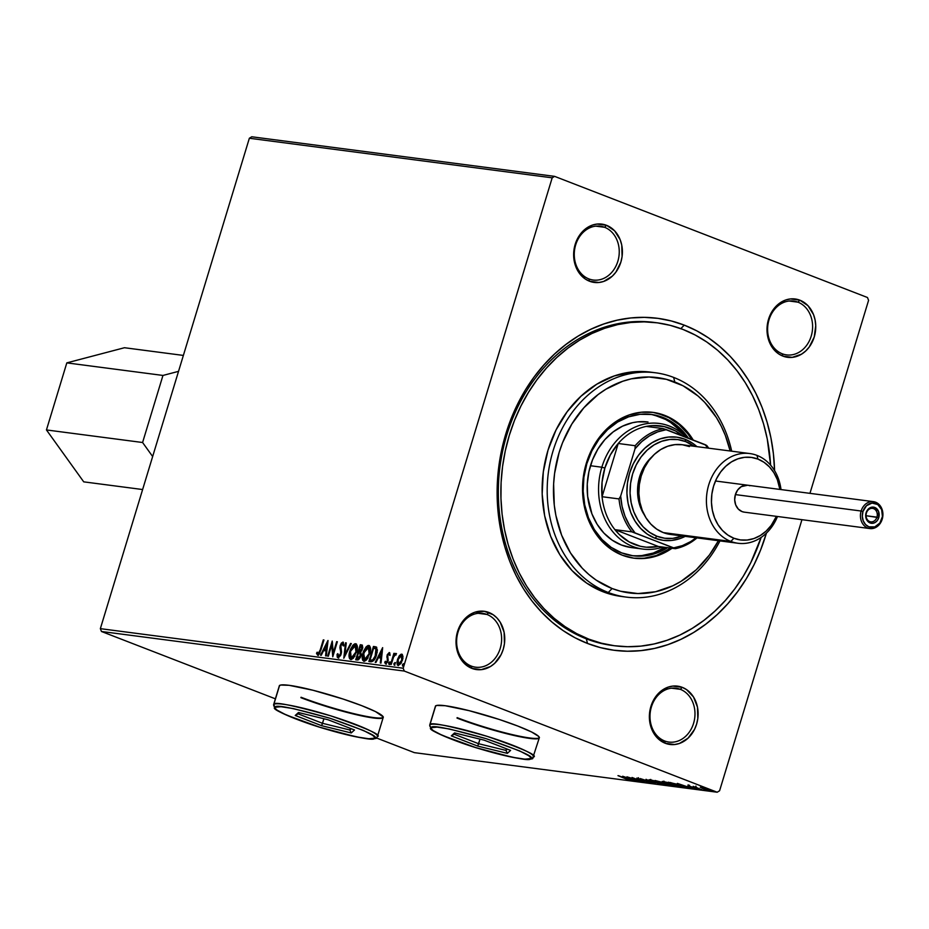 <?xml version="1.0" encoding="UTF-8"?>
<svg xmlns="http://www.w3.org/2000/svg" width="929" height="929" viewBox="0 0 929 929"><rect width="100%" height="100%" fill="white"/><g stroke="black" fill="none" stroke-linecap="round" stroke-linejoin="round"><path stroke-width="1.39" d="M614.777 645.783A162.865 134.496 -82.6 0 1 588.835 639.152L601.469 643.216L614.429 645.736L627.598 646.712L640.847 646.119L654.051 643.971L667.08 640.278L679.807 635.088L692.105 628.445L703.868 620.421L714.97 611.073L725.317 600.517L734.804 588.835L743.339 576.143L750.829 562.568L761.141 537.415A162.865 134.496 -82.6 0 1 614.777 645.783L612.246 645.458A162.865 134.496 -82.6 0 1 586.304 638.827L587.523 643.46A167.394 138.235 -82.6 0 1 505.806 433.924A167.394 138.235 -82.6 0 1 684.243 325.127A167.394 138.235 -82.6 0 1 774.589 470.655L773.392 453.677L770.907 437.745L767.11 422.254L762.059 407.355L755.788 393.211L748.356 379.926L739.856 367.663L730.345 356.515L719.917 346.598L708.688 338.005L696.762 330.829L684.243 325.127L680.841 328.634L684.243 325.127L671.261 320.958L657.941 318.357L644.401 317.358L630.779 317.962L617.216 320.168L603.827 323.966L590.751 329.296L578.105 336.124L566.016 344.38L554.59 353.984L543.964 364.842L534.21 376.849L525.442 389.89L517.743 403.836L511.171 418.561L505.806 433.924L501.695 449.764L498.873 465.94L497.375 482.29L497.201 498.664L498.374 514.898L500.859 530.842L504.656 546.333L509.707 561.221L515.978 575.376L523.41 588.649L531.922 600.924L541.433 612.06L551.849 621.977L563.079 630.57L575.005 637.759L587.523 643.46L600.506 647.629L613.837 650.23L627.365 651.229L640.987 650.614L654.55 648.407L667.939 644.621L681.027 639.28L693.673 632.452L705.761 624.195L717.176 614.603L727.802 603.745L737.556 591.738L746.324 578.697L754.023 564.739L760.596 550.014L766.425 533.118A167.394 138.235 -82.6 0 1 587.523 643.46L586.304 638.827A162.865 134.496 97.4 0 0 613.512 645.609M375.781 648.616L376.64 649.104L375.293 648.419L376.442 649.917L375.873 654.794L376.5 655.038L375.873 654.794L372.692 660.008L373.4 660.275L370.021 660.054L373.655 648.094L376.814 649.313L377.139 652.634M364.447 659.729L363.169 658.185L363.146 655.224L366.305 648.047L367.977 646.99L369.324 647.792L369.115 653.702L369.754 653.958L369.115 653.702L364.447 659.729L368.128 657.755L367.257 658.893L365.829 659.927L364.145 659.66L364.853 659.927L363.645 653.064L368.825 647.188M457.138 717.652A54.288 6.05 -163.1 0 0 509.545 733.956A54.288 6.05 -163.1 0 0 539.343 737.614M539.308 737.847L538.657 736.407L531.562 731.971L517.72 726.025A54.288 6.05 16.9 0 1 539.308 737.835A54.288 6.05 16.9 0 1 510.276 734.595A54.288 6.05 16.9 0 1 457.01 718.082M301.042 697.249A54.288 6.05 -163.1 0 0 353.45 713.553A54.288 6.05 -163.1 0 0 383.247 717.211M279.455 685.439L273.579 704.797A54.288 6.05 16.9 0 1 273.8 704.449L275.634 709.222C276.563 711.184 297.385 720.614 322.642 728.139C341.233 733.736 355.958 737.231 366.827 738.625C374.224 738.927 377.476 738.625 376.605 737.707L377.464 736.36A54.288 6.05 16.9 0 1 377.232 736.709A2.264 2.241 -132.3 0 1 374.422 738.195C374.886 741.214 356.701 737.568 319.89 727.268C284.994 715.202 270.13 708.537 275.309 707.271A2.264 2.241 -132.3 0 1 273.8 704.449A54.288 6.05 16.9 0 1 328.994 715.318A54.288 6.05 16.9 0 1 377.464 736.36L383.34 717.002L375.467 711.568L361.625 705.622A54.288 6.05 16.9 0 1 383.212 717.432A54.288 6.05 16.9 0 1 354.181 714.192A54.288 6.05 16.9 0 1 300.915 697.691M471.282 666.081A27.15 22.412 97.4 0 0 500.22 648.442A27.15 22.412 97.4 0 0 486.97 614.464L488.886 612.478A29.403 24.282 -82.6 0 1 503.239 649.278A29.403 24.282 -82.6 0 1 471.897 668.392L471.282 666.081A27.15 22.412 -82.6 0 1 457.358 634.704A27.15 22.412 -82.6 0 1 482.639 613.349A27.15 22.412 -82.6 0 1 486.97 614.464A27.15 22.412 -82.6 0 1 500.894 645.829A27.15 22.412 -82.6 0 1 475.613 667.185A27.15 22.412 -82.6 0 1 471.282 666.081L471.897 668.392L481.292 669.658L490.547 666.465L494.669 663.329L501.149 654.573L503.239 649.278L504.459 643.658L504.11 632.254L500.15 622.105L496.98 617.982L493.183 614.731L484.264 611.282L474.754 612.269L470.237 614.406L462.526 621.559L459.634 626.297L456.325 637.213L456.673 648.616L460.633 658.766L463.792 662.876L471.897 668.392A29.403 24.282 -82.6 0 1 457.544 631.581A29.403 24.282 -82.6 0 1 488.886 612.478L486.97 614.464L478.18 613.314L486.97 614.464A27.15 22.412 97.4 0 0 458.032 632.103A27.15 22.412 97.4 0 0 471.282 666.081M588.916 278.921A27.15 22.412 97.4 0 0 617.843 261.27A27.15 22.412 97.4 0 0 604.593 227.291L606.509 225.306A29.403 24.282 -82.6 0 1 620.874 262.117A29.403 24.282 -82.6 0 1 589.52 281.232L588.916 278.921A27.15 22.412 -82.6 0 1 574.981 247.544A27.15 22.412 -82.6 0 1 600.273 226.188A27.15 22.412 -82.6 0 1 604.593 227.291A27.15 22.412 -82.6 0 1 618.528 258.668A27.15 22.412 -82.6 0 1 593.236 280.024A27.15 22.412 -82.6 0 1 588.916 278.921L589.52 281.232L598.915 282.497L603.653 281.441L612.304 276.168L615.881 272.151L620.874 262.117L622.093 256.497L621.745 245.093L620.189 239.752L614.615 230.822L606.509 225.306L597.126 224.052L592.388 225.108L583.737 230.38L580.16 234.398L575.167 244.42L573.948 250.052L574.296 261.455L578.256 271.605L585.224 278.967L589.52 281.232A29.403 24.282 -82.6 0 1 575.167 244.42A29.403 24.282 -82.6 0 1 606.509 225.306L604.593 227.291L595.814 226.153L604.593 227.291A27.15 22.412 97.4 0 0 575.666 244.942A27.15 22.412 97.4 0 0 588.916 278.921M782.264 353.786A27.15 22.412 97.4 0 0 811.203 336.147A27.15 22.412 97.4 0 0 797.953 302.169L799.869 300.183A29.403 24.282 -82.6 0 1 814.234 336.995A29.403 24.282 -82.6 0 1 782.88 356.109L782.264 353.786A27.15 22.412 -82.6 0 1 768.341 322.421A27.15 22.412 -82.6 0 1 793.633 301.066A27.15 22.412 -82.6 0 1 797.953 302.169A27.15 22.412 -82.6 0 1 811.876 333.546A27.15 22.412 -82.6 0 1 786.596 354.901A27.15 22.412 -82.6 0 1 782.264 353.786L782.88 356.109L792.274 357.363L801.53 354.17L805.652 351.034L809.24 347.016L814.234 336.995L815.743 325.614L815.093 319.971L813.537 314.629L807.975 305.699L799.869 300.183L790.486 298.929L785.748 299.986L781.231 302.111L773.52 309.264L770.617 314.014L767.308 324.918L767.656 336.321L771.616 346.482L778.583 353.844L782.88 356.109A29.403 24.282 -82.6 0 1 768.527 319.297A29.403 24.282 -82.6 0 1 799.869 300.183L797.953 302.169L789.162 301.019L797.953 302.169A27.15 22.412 97.4 0 0 769.015 319.808A27.15 22.412 97.4 0 0 782.264 353.786M664.641 740.959A27.15 22.412 97.4 0 0 693.58 723.308A27.15 22.412 97.4 0 0 680.33 689.33L682.246 687.344A29.403 24.282 -82.6 0 1 696.599 724.155A29.403 24.282 -82.6 0 1 665.257 743.27L664.641 740.959A27.15 22.412 -82.6 0 1 650.718 709.582A27.15 22.412 -82.6 0 1 675.998 688.226A27.15 22.412 -82.6 0 1 680.33 689.33A27.15 22.412 -82.6 0 1 694.253 720.707A27.15 22.412 -82.6 0 1 668.961 742.062A27.15 22.412 -82.6 0 1 664.641 740.959L665.257 743.27L674.64 744.524L679.378 743.479L688.029 738.195L694.509 729.439L696.599 724.155L697.818 718.535L697.47 707.132L693.51 696.971L686.543 689.608L682.246 687.344L672.851 686.09L668.114 687.146L659.462 692.419L655.886 696.436L650.892 706.458L649.383 717.838L651.577 728.824L653.993 733.643L657.151 737.754L665.257 743.27A29.403 24.282 -82.6 0 1 650.892 706.458A29.403 24.282 -82.6 0 1 682.246 687.344L680.33 689.33L671.539 688.18L680.33 689.33A27.15 22.412 97.4 0 0 651.392 706.969A27.15 22.412 97.4 0 0 664.641 740.959M719.592 790.753L801.948 519.683L719.592 790.753L717.176 792.228L414.346 752.641L376.338 737.928L414.346 752.641L717.176 792.228L404.289 671.063L717.176 792.228L719.592 790.753M809.949 493.357L868.58 300.346L809.949 493.357M554.59 176.359L251.759 136.772L554.59 176.359L867.477 297.512L554.59 176.359L552.186 177.822L403.186 668.23L100.355 628.654L249.355 138.247L552.186 177.822L554.59 176.359M399.284 655.746L396.997 661.518L397.275 664.885L398.216 665.547L401.223 663.039L402.896 658.15L402.187 654.353L401.096 654.213L399.284 655.746L402.385 654.434L399.284 655.746L397.438 659.555L398.216 665.547L402.431 660.205L402.965 656.211L401.676 654.155L399.284 655.746M390.552 664.351L391.237 664.432L393.617 656.977L395.951 653.447L394.082 655.05L394.581 653.435L393.896 653.342L390.552 664.351L391.237 664.432L393.617 656.977L396.23 653.842L395.824 653.389L394.082 655.05L394.581 653.435L393.896 653.342L390.552 664.351M388.868 653.888L389.39 655.166L390.075 654.271L389.239 652.53L387.23 654.748L387.486 660.333L386.394 662.423L385.407 661.262L384.711 662.238L385.442 663.852L387.869 661.471L387.765 655.282L388.705 653.911L389.39 655.166L390.075 654.271L389.239 652.53L387.068 655.247L387.358 660.879L385.883 662.516L386.696 662.818L385.407 661.262L384.711 662.238L385.651 663.91L388.055 660.914L387.765 655.282L388.868 653.888L389.657 654.19L389.007 653.946M370.926 661.785L373.876 660.38L376.338 655.549L377.395 649.952L375.827 646.863L373.446 646.456L368.871 661.518L370.926 661.785C373.458 661.541 375.328 659.242 376.547 654.887L376.733 647.455L373.446 646.456L368.871 661.518L370.926 661.785M355.702 659.787L358.466 659.799L360.278 657.546L361.218 654.144L360.638 651.995L362.763 647.443L362.182 645.098L360.278 644.738L355.702 659.787L357.479 660.02L360.858 656.025L360.638 651.995L362.438 648.895L361.532 644.9L360.278 644.738L355.702 659.787M343.788 658.231L351.313 643.565L350.57 643.46L344.949 654.608L346.262 642.903L345.518 642.81L343.788 658.231L351.313 643.565L350.57 643.46L344.949 654.608L346.262 642.903L345.518 642.81L343.788 658.231M328.343 656.211L331.746 645.016L332.768 656.791L337.343 641.742L336.67 641.649L333.256 652.878L332.234 641.068L327.67 656.129L328.343 656.211L331.746 645.016L332.768 656.791L337.343 641.742L336.67 641.649L333.256 652.878L332.234 641.068L327.67 656.129L328.343 656.211M320.226 649.917L318.473 653.575L317.195 652.146L316.499 653.261L317.637 655.212L319.425 653.923L323.954 639.988L323.269 639.895L320.226 649.917L320.865 650.161L320.226 649.917L318.101 653.668L317.195 652.146L316.499 653.261L317.637 655.212L320.865 650.149L323.954 639.988L323.269 639.895L320.226 649.917M327.925 640.511L320.517 655.189L321.248 655.293L323.629 650.579L326.114 650.904L325.556 655.851L326.3 655.944L328.042 640.522L320.517 655.189L321.248 655.293L323.629 650.579L326.114 650.904L325.556 655.851L326.3 655.944L327.925 640.511M338.76 658.162L337.064 654.33L338.051 657.883L340.618 655.456L341.524 651.972L340.827 645.922L342.22 643.623L343.033 645.69L343.846 644.831L343.056 642.102L341.349 643.077L340.095 645.969L340.711 652.437L340.072 654.957L338.47 656.338L337.842 653.644L337.064 654.33L337.227 657.105L338.051 657.883L341.164 654.051L340.955 645.4L342.429 643.611L343.254 643.913L342.627 643.681M349.803 651.264L349.049 655.27L349.559 658.603L351.243 659.555L353.438 658.162L357.003 650.706L357.398 646.77L356.33 644.006L354.739 643.832L352.974 645.156L350.512 649.255L349.803 651.264L350.43 651.508L349.803 651.264C348.468 655.549 348.805 658.313 350.825 659.555L356.631 652.077C357.99 647.745 357.642 644.958 355.586 643.716L349.803 651.264M362.96 652.982L362.217 657L362.728 660.322L364.412 661.285L366.607 659.88L370.172 652.437L370.566 648.488L369.498 645.725L367.907 645.55L366.142 646.874L363.68 650.974L362.96 652.982L363.599 653.226L362.96 652.982C361.636 657.267 361.973 660.031 363.994 661.274L369.8 653.795C371.159 649.464 370.81 646.677 368.755 645.446L362.96 652.982M382.643 647.652L375.235 662.342L375.966 662.435L378.347 657.732L380.832 658.057L380.275 663.004L381.018 663.097L382.643 647.652L375.235 662.342L375.966 662.435L378.347 657.732L380.832 658.057L380.275 663.004L381.018 663.097L382.643 647.652M389.611 664.607L388.717 663.004L388.903 664.328L389.785 661.866L388.659 663.225L389.193 664.247L389.971 662.307L388.879 662.574L389.425 663.271L390.377 662.098M394.837 665.292L393.942 663.689L394.128 665.013L395.011 662.551L393.884 663.91L394.407 664.932L395.185 662.981L394.105 663.26L394.651 663.956L395.591 662.772M403.349 666.395L402.454 664.792L402.64 666.128L403.523 663.666L402.454 664.792L402.78 666.116L403.709 664.096L402.617 664.363L403.163 665.071L404.103 663.887M101.458 631.488L404.289 671.063L403.186 668.23L552.186 177.822L249.355 138.247L251.759 136.772L249.355 138.247L100.355 628.654L403.186 668.23L404.289 671.063L101.458 631.488L100.355 628.654L101.458 631.488L275.39 698.829L101.458 631.488M710.011 790.881L707.886 789.406L700.71 787.269L706.551 790.022L710.488 790.916L709.326 790.01L700.257 787.235L710.685 790.846M702.138 789.801L693.15 786.329L702.138 789.801M688.261 785.644L697.842 789.22L687.901 785.667L688.168 784.808M682.513 787.246C684.429 787.374 683.558 786.747 679.9 785.365L668.148 782.206L680.458 786.968L683.535 787.014L676.138 784.006L668.148 782.206L680.458 786.968L682.513 787.246L682.722 786.561L682.513 787.246L683.721 787.246M669.054 785.481L661.32 782.102L654.98 780.488L667.289 785.249L669.67 785.493L667.649 784.401L654.98 780.488L667.289 785.249L669.704 785.458L669.96 784.599M655.363 783.693L646.015 779.315L652.448 782.555L640.22 778.56L655.363 783.693L646.015 779.315L652.448 782.555L640.22 778.56L655.363 783.693M639.93 781.672L630.768 778.13L644.354 782.253L632.045 777.492L640.545 780.952L626.936 776.818L639.245 781.591L630.768 778.13L644.354 782.253L632.045 777.492L640.545 780.952L626.936 776.818L639.93 781.672M629.653 780.418L617.971 775.645L628.341 779.71L626.564 779.64L629.514 779.988L618.656 775.738L626.204 778.665L628.387 779.919L626.564 779.64L630.129 780.395M517.72 726.025L499.268 719.464L469.157 710.673L445.177 705.715L436.769 705.448L435.422 706.272A54.288 6.05 16.9 0 1 464.454 709.512A54.288 6.05 16.9 0 1 517.72 726.025M361.625 705.622L343.173 699.072L313.061 690.27L289.082 685.312L280.674 685.045L279.327 685.869A54.288 6.05 16.9 0 1 308.358 689.109A54.288 6.05 16.9 0 1 361.625 705.622M622.627 776.261L632.092 780.65L629.804 779.338L637.886 781.405L622.744 776.272L632.092 780.65L629.804 779.338L637.886 781.405L622.627 776.261M650.068 783.077L636.888 778.061L650.555 783.054M662.841 784.75L663.027 784.134L662.841 784.75C664.351 784.738 663.329 784.053 659.764 782.694L649.859 779.733C648.396 779.756 649.452 780.453 653.017 781.823L663.712 784.703L653.122 780.476L649.046 779.756L652.472 781.614L663.712 784.703M676.01 786.468L676.196 785.853L676.01 786.468C677.52 786.468 676.498 785.771 672.933 784.413L663.027 781.452C661.564 781.486 662.621 782.172 666.186 783.542L676.881 786.422L666.29 782.195L662.214 781.475L665.64 783.333L676.881 786.422M677.346 783.414L686.81 787.804L684.522 786.491L692.604 788.558L677.462 783.426L686.81 787.804L684.522 786.491L692.604 788.558L677.346 783.414M699.107 789.185L700.78 789.58L698.654 788.86M704.333 789.871L706.005 790.265L703.88 789.545M712.845 790.985L714.517 791.38L712.392 790.66M867.477 297.512L868.58 300.346L867.477 297.512M655.723 322.63A162.865 134.496 97.4 0 0 502.914 449.822A162.865 134.496 97.4 0 0 586.304 638.827A162.865 134.496 -82.6 0 1 502.74 450.577A162.865 134.496 -82.6 0 1 654.457 322.468L656.989 322.793A162.865 134.496 -82.6 0 1 682.931 329.423A162.865 134.496 -82.6 0 1 770.594 465.15L767.261 438.999L763.568 423.926L758.645 409.434L752.548 395.673L745.325 382.748L737.045 370.81L727.79 359.964L717.652 350.314L706.725 341.965L695.113 334.974L682.931 329.423L670.308 325.371L657.337 322.839L644.169 321.864L630.919 322.456L617.715 324.604L604.698 328.297L591.97 333.488L579.661 340.13L567.898 348.166L556.796 357.502L546.449 368.07L536.962 379.752L528.427 392.433L520.937 406.008L514.538 420.338L509.324 435.283L505.318 450.693L502.577 466.439L501.114 482.348L500.952 498.281L502.09 514.074L504.517 529.576L508.198 544.649L513.122 559.142L519.218 572.914L526.453 585.827L534.732 597.765L543.976 608.611L554.114 618.261L565.041 626.622L576.654 633.601L588.835 639.152L586.304 638.827L588.835 639.152A162.865 134.496 -82.6 0 1 505.271 450.902A162.865 134.496 -82.6 0 1 656.989 322.793M356.306 643.994L354.286 644.819L352.045 647.792M628.875 779.048L628.387 779.919M625.647 777.41L630.779 779.001L625.647 777.41M647.908 781.939L648.756 782.59M639.094 779.048L638.432 778.56M649.859 779.733L649.023 779.791M653.099 780.708L652.332 780.383M651.148 780.232L659.125 782.45L661.553 784.262L653.691 781.904L651.217 779.988L662.249 784.157L653.25 781.742L650.637 780.488L650.753 779.419M656.919 781.068L661.216 782.636L656.919 781.068M662.133 783.077L667.022 784.169L667.486 784.959L662.133 783.077L662.307 782.508L662.133 783.077L667.486 784.959L662.133 783.077M660.658 782.021L661.216 782.636M663.027 781.452L662.191 781.51M666.267 782.427L665.501 782.102M664.316 781.951L672.294 784.169L674.721 785.98L666.859 783.635L664.386 781.707L675.418 785.876L666.418 783.461L663.805 782.206L663.921 781.138M679.877 786.573L670.181 782.485L679.273 785.121L682.118 786.782L679.877 786.573L670.088 782.787L678.867 785.133L682.176 786.677L679.877 786.573M680.365 784.564L685.497 786.155L680.365 784.564M695.658 788.349L696.274 788.802M696.82 787.548L695.844 786.921M701.813 787.699L709.373 790.416L702.115 788.233L701.627 786.863M662.516 783.356L661.553 784.262M666.976 784.308L668.218 784.912L667.486 784.959M675.685 785.075L674.721 785.98M682.443 785.876L682.118 786.782M709.628 789.557L708.908 790.451M323.907 640.139L323.269 639.895L323.907 640.139M318.345 655.491L316.499 653.261L317.521 653.029L317.892 655.282M318.81 653.946L319.843 653.11L317.997 653.644M326.288 655.944L326.822 651.183L326.114 650.904L326.822 651.183L326.288 655.944M323.675 650.59L324.43 649.092L323.675 650.59M326.915 644.157L327.832 642.357L326.3 649.325L326.996 649.592L327.577 644.412L326.88 644.145L327.577 644.412L326.996 649.592L325.092 649.348L326.996 649.592L324.395 649.081L326.88 644.145L326.3 649.325L324.395 649.081L326.88 644.145M331.816 645.04L332.512 642.775L331.816 645.04M333.883 653.122L333.256 652.878L333.883 653.122M337.297 641.893L336.67 641.649L337.297 641.893M333.197 655.386L332.454 645.283L331.746 645.016L332.454 645.283L333.197 655.386M338.969 656.524L337.842 653.644L337.064 654.33L337.819 654.562L338.284 657.941M341.396 653.052L340.711 652.437L341.117 654.19L340.478 653.946L338.353 656.304L340.478 655.723M338.47 656.338L339.178 656.606M340.316 649.894L341.407 652.715L340.316 649.894L341.013 650.161L340.618 647.977L339.909 647.71L340.316 649.894M342.429 643.611L343.033 645.69L343.846 644.831L342.906 642.067L340.258 645.365L340.897 645.62L340.258 645.365L339.909 647.71L340.618 647.977L340.955 645.643M341.57 644.134L343.382 642.334L341.419 644.436M343.73 645.969L343.718 645.295M340.804 646.247L341.396 653.075M340.571 655.584L339.317 656.606M344.694 656.675L346.227 643.077L345.518 642.81L346.238 643.077L344.694 656.675M345.611 654.864L344.949 654.608L345.611 654.864M351.232 643.727L350.57 643.46L351.232 643.727M352.172 647.583L356.481 644.029M350.454 659.462L349.919 653.993M350.14 652.89L349.757 656.791L350.802 659.532M354.959 656.037L353.02 658.046L351.673 658.208L354.959 656.037M356.004 645.574L357.131 647.107L357.154 650.079M355.145 645.272L356.434 646.839L355.946 651.984L356.585 652.228L355.946 651.984L353.38 656.896L351.278 658.011L351.975 658.278L350.976 657.929L349.873 655.549L350.848 650.254L352.753 646.77L355.145 645.272L355.946 651.984L351.278 658.011L350.477 651.345L355.656 645.469M357.212 649.661L356.097 645.597M356.457 659.892L356.922 658.359L356.457 659.892M358.629 652.75L359.093 651.217L358.629 652.75M362.449 645.202L360.986 645.005L360.568 646.375L360.986 645.005L360.278 644.738L362.298 645.179M360.138 653.157L361.079 655.34M360.347 657.465L359.221 658.638L357.56 658.603L360.173 657.744M362.682 647.931L362.159 646.793L362.647 648.233M361.962 650.3L360.394 651.531M360.08 651.508L359.024 651.194L360.487 646.363L361.195 646.456L361.753 648.837L359.372 651.241L361.532 650.95M361.66 646.642L362.38 649.081L361.753 648.837L360.382 651.078L359.024 651.194L359.732 651.461L359.024 651.194L360.487 646.363L362.159 646.793L361.195 646.456M361.114 654.968L359.929 653.099L360.812 656.176L357.63 658.44L358.339 658.707L356.852 658.336L357.56 658.603L356.852 658.336L358.559 652.739L359.929 653.099L360.185 655.932L356.852 658.336L358.559 652.739L359.604 653.052M365.341 649.301L369.452 645.713L368.755 645.446L369.475 645.713L367.454 646.538L365.213 649.51M363.622 661.181L363.088 655.723M363.309 654.608L362.925 658.51L363.971 661.262M369.173 647.292L370.299 648.837L370.323 651.798M368.314 646.99L369.115 653.702L367.21 657.802L364.609 659.741M370.381 651.38L369.266 647.327M369.626 661.611L370.09 660.089L369.626 661.611M376.535 647.141L374.155 646.723L373.737 648.094L374.155 646.723L373.446 646.456L376.245 647.048M376.733 647.455L374.793 646.63M377.174 652.344L376.64 649.104L374.805 648.419M375.943 648.825L375.061 656.977L372.959 659.857L370.752 660.147L373.4 660.275L370.021 660.054L371.461 660.426L370.021 660.054L373.655 648.094L376.64 649.104M381.006 663.097L381.54 658.336L380.832 658.057L381.54 658.336L381.006 663.097M378.393 657.744L379.148 656.246L378.393 657.744M381.633 651.31L382.551 649.51L381.633 651.31M379.81 656.501L381.714 656.745L382.295 651.566L381.598 651.299L381.018 656.478L381.714 656.745L382.295 651.566L381.598 651.299L381.018 656.478L379.102 656.222L381.714 656.745L379.102 656.222L381.598 651.299L379.102 656.222L379.81 656.501M390.087 655.433L389.576 654.167M386.359 664.177L384.711 662.238L385.616 662.226L385.965 664.014M385.988 662.54L387.498 662.296L386.429 662.679M387.985 661.123L387.358 660.879L387.985 661.123M388.067 661.158L387.474 657.244L386.766 656.977L387.474 657.244L387.765 655.526M387.707 655.502L387.068 655.247L387.707 655.502M388.264 654.283L389.657 652.82M389.785 652.797L388.136 654.527M387.648 655.967L388.217 660.345M390.087 662.18L389.402 664.456M393.478 657.326L394.151 655.084L393.478 657.326M394.535 653.586L393.896 653.342L394.535 653.586M394.79 655.328L396.52 653.668M396.3 653.679L394.988 655.015M395.313 662.865L394.628 665.129M398.297 665.559L397.717 661.669M398.076 659.799L397.438 659.555L398.076 659.799M401.177 663.155L399.784 664.421L398.413 664.142L397.705 661.831L398.123 659.66L401.27 655.514L401.746 660.136L398.622 664.2L398.123 659.66L399.993 656.013L399.424 656.873L401.607 655.642M397.879 660.809L398.39 665.617M401.27 655.514L402.385 660.38L401.746 660.136L400.469 662.888L398.622 664.2L401.026 663.364M402.176 655.839L402.803 658.928M402.861 658.394L402.152 655.828M403.825 663.98L403.14 666.244M358.896 652.785L359.929 653.099M653.064 372.517A113.106 93.399 97.4 0 0 650.544 372.134A113.106 93.399 97.4 0 0 545.184 461.109A113.106 93.399 97.4 0 0 603.211 591.831L608.274 592.493A113.106 93.399 -82.6 0 1 550.247 461.771A113.106 93.399 -82.6 0 1 655.607 372.796A113.106 93.399 -82.6 0 1 673.618 377.406A113.106 93.399 -82.6 0 1 731.692 451.18A113.106 93.399 97.4 0 0 673.618 377.406L674.837 382.04A108.577 89.672 -82.6 0 1 730.159 450.983L725.317 435.376L721.252 426.202L716.433 417.585L704.739 402.396L697.981 395.963L682.966 385.744L666.418 379.334L648.999 377L631.36 378.823L622.674 381.285L605.987 389.181L598.148 394.535L583.853 407.796L571.834 424.042L562.579 442.645L559.095 452.609L554.601 473.384L553.626 483.986L554.276 505.132L555.89 515.479L561.627 535.185L570.522 552.976L582.204 568.165L588.963 574.598L596.244 580.172L612.106 588.521L608.274 592.493A113.106 93.399 97.4 0 0 719.963 540.91A113.106 93.399 -82.6 0 1 626.285 597.103A113.106 93.399 -82.6 0 1 608.274 592.493L603.211 591.831A113.106 93.399 97.4 0 0 621.222 596.441L626.285 597.103M718.431 540.701A108.577 89.672 -82.6 0 1 612.106 588.521L620.526 591.227L637.944 593.561L655.584 591.738L672.747 585.816L680.957 581.391L696.204 569.802L709.419 554.973L718.431 540.701M631.337 547.576L621.385 545.009A63.335 52.303 -82.6 0 1 588.881 471.804A63.335 52.303 -82.6 0 1 647.885 421.987M683.883 435.074A71.254 58.841 97.4 0 0 660.264 417.028L651.601 414.485L640.035 414.311L628.561 416.866L617.611 422.045L607.601 429.651L598.926 439.382L591.912 450.867L586.838 463.676L583.888 477.309L583.18 491.232L584.736 504.935L588.498 517.859L594.328 529.542L602.004 539.505L611.212 547.39L621.629 552.871A71.254 58.841 -82.6 0 0 632.974 555.774A71.254 58.841 -82.6 0 0 667.614 547.68L655.851 553.359L644.378 555.914L632.823 555.751L621.629 552.871A71.254 58.841 -82.6 0 1 585.073 470.515A71.254 58.841 -82.6 0 1 651.438 414.462A71.254 58.841 -82.6 0 1 662.795 417.365L660.264 417.028A71.254 58.841 97.4 0 0 650.172 414.311M657.744 413.382L668.95 417.713L679.111 424.646L687.866 433.889L691.71 439.452A73.519 60.71 97.4 0 0 663.445 415.217L653.157 412.406L641.231 412.232L629.397 414.868L618.099 420.21L607.775 428.048L598.822 438.093L591.587 449.95L586.35 463.165L583.296 477.227L582.564 491.592L584.178 505.724L588.057 519.067L594.072 531.121L601.992 541.398L611.503 549.527L622.233 555.182A73.519 60.71 -82.6 0 0 633.95 558.178L633.95 558.178A73.519 60.71 -82.6 0 0 672.05 548.261L657.558 555.693L645.713 558.329L633.787 558.155L622.233 555.182A73.519 60.71 -82.6 0 1 584.515 470.213A73.519 60.71 -82.6 0 1 653.006 412.383A73.519 60.71 -82.6 0 1 664.711 415.379L663.445 415.217A73.519 60.71 97.4 0 0 652.367 412.302M664.711 415.379L675.453 421.034L680.376 424.808L689.132 434.064L693.243 440.044A73.519 60.71 -82.6 0 0 664.711 415.379M650.788 372.169L632.44 371.902L614.22 375.966L596.836 384.176L580.962 396.242L567.189 411.686L556.053 429.93L547.994 450.251L543.302 471.897L542.176 494.007L544.649 515.746L550.63 536.265L559.885 554.799L572.067 570.627L586.687 583.133L603.211 591.831L621.234 596.441M633.311 558.097A73.519 60.71 97.4 0 0 670.784 548.098L656.292 555.53L644.447 558.166L638.467 558.434M662.795 417.365L668.125 419.792L677.984 426.504L688.447 438.186A71.254 58.841 -82.6 0 0 662.795 417.365M631.708 555.588A71.254 58.841 97.4 0 0 665.083 547.355L653.331 553.034L641.846 555.588L636.051 555.844M683.93 435.144L679.889 430.394L670.668 422.521L665.594 419.455L654.736 415.263M637.213 547.959A63.335 52.303 -82.6 0 1 631.465 547.587A63.335 52.303 -82.6 0 1 621.385 545.009L612.13 540.132L603.943 533.13L597.115 524.27L591.936 513.9L587.651 496.365L587.267 484.032L588.905 471.723L592.493 459.913L597.893 449.067L604.895 439.591L613.245 431.846L622.604 426.144L632.614 422.683L637.747 421.847L648.024 421.998M673.618 377.406A113.106 93.399 97.4 0 0 553.057 450.913A113.106 93.399 97.4 0 0 608.274 592.493L612.106 588.521A108.577 89.672 -82.6 0 1 559.095 452.609A108.577 89.672 -82.6 0 1 674.837 382.04L673.618 377.406M614.905 529.646A61.082 50.433 -82.6 0 1 602.062 496.713A61.082 50.433 -82.6 0 1 604.872 468.065L601.841 467.217A63.335 52.303 97.4 0 0 611.607 530.238A63.335 52.303 97.4 0 0 662.83 547.065A63.335 52.303 -82.6 0 1 642.856 549.074A63.335 52.303 -82.6 0 1 601.841 467.217L590.461 465.731L601.841 467.217A63.335 52.303 -82.6 0 1 659.276 423.473A63.335 52.303 -82.6 0 1 686.229 437.327A63.335 52.303 97.4 0 0 601.841 467.217L604.872 468.065L602.05 482.267L602.062 496.713L618.226 443.493L610.365 454.896L604.872 468.065A61.082 50.433 -82.6 0 1 618.226 443.493A61.082 50.433 -82.6 0 1 646.27 426.399A61.082 50.433 -82.6 0 1 682.722 435.968L675.476 430.951L664.212 426.597L652.274 425.598L646.27 426.399A61.082 50.433 97.4 0 0 618.226 443.493L635.169 445.711L635.041 448.765L620.665 496.074L619.004 498.919L602.062 496.713L618.226 443.493L635.169 445.711A61.082 50.433 -82.6 0 1 663.225 428.617L646.27 426.399L663.225 428.617A61.082 50.433 97.4 0 0 635.169 445.711L635.041 448.765L620.665 496.074L622.082 506.421L625.02 516.199L629.386 525.117L635.018 532.886L675.337 548.691L658.382 546.484A61.082 50.433 -82.6 0 1 614.905 529.646L619.213 534.43L629.177 541.921L640.441 546.287L646.363 547.204L658.382 546.484L614.905 529.646L631.848 531.852L673.688 547.866L682.362 545.637L690.653 541.607L696.1 537.786A59.723 49.318 -82.6 0 1 673.688 547.866L675.337 548.691L658.382 546.484L614.905 529.646L631.848 531.852A61.082 50.433 -82.6 0 1 619.004 498.919L602.062 496.713A61.082 50.433 97.4 0 0 614.905 529.646M706.702 445.455L663.225 428.617L666.383 429.651L657.709 431.869L649.417 435.898L641.788 441.589L635.041 448.765A59.723 49.318 -82.6 0 1 666.383 429.651L705.053 444.619A59.723 49.318 -82.6 0 1 707.817 448.068L705.053 444.619L706.702 445.455A61.082 50.433 -82.6 0 1 708.734 448.184A61.082 50.433 97.4 0 0 706.702 445.455M697.017 537.903A61.082 50.433 -82.6 0 1 675.337 548.691A61.082 50.433 97.4 0 0 697.017 537.903M619.004 498.919A61.082 50.433 97.4 0 0 631.848 531.852L635.018 532.886A59.723 49.318 -82.6 0 1 620.665 496.074L619.004 498.919M882.213 519.195L881.923 518.881A12.216 10.091 -82.6 0 1 868.905 526.824A12.216 10.091 -82.6 0 1 862.936 511.531L861.125 511.02A13.575 11.206 97.4 0 0 867.756 528.009A13.575 11.206 97.4 0 0 882.213 519.195A13.575 11.206 -82.6 0 1 869.916 528.566A13.575 11.206 -82.6 0 1 861.125 511.02L735.385 494.588L861.125 511.02A13.575 11.206 -82.6 0 1 873.434 501.648A13.575 11.206 -82.6 0 1 882.213 519.195A13.575 11.206 97.4 0 0 875.594 502.206A13.575 11.206 97.4 0 0 861.125 511.02L862.936 511.531L862.309 516.257L863.227 520.821L865.538 524.537L868.905 526.824L874.77 526.906L879.844 523.05L882.434 516.547L881.633 509.591L877.742 504.528L872.052 503.065L866.502 505.701L862.936 511.531A12.216 10.091 -82.6 0 1 875.954 503.588A12.216 10.091 -82.6 0 1 881.923 518.881L882.213 519.195M876.941 517.151A6.782 5.609 97.4 0 0 873.632 508.651A6.782 5.609 97.4 0 0 866.397 513.063L866.107 512.762A8.14 6.724 -82.6 0 1 874.781 507.466A8.14 6.724 -82.6 0 1 878.753 517.662L866.049 515.723L876.941 517.151A6.782 5.609 -82.6 0 1 870.787 521.831A6.782 5.609 -82.6 0 1 866.397 513.063A6.782 5.609 -82.6 0 1 872.552 508.384A6.782 5.609 -82.6 0 1 876.941 517.151L878.753 517.662L877.371 520.437L875.246 522.412L872.679 523.294L870.078 522.946L867.837 521.424L865.863 517.476L866.107 512.762L867.489 509.975L870.868 507.408L874.781 507.466L878.567 511.461L878.753 517.662A8.14 6.724 -82.6 0 1 870.078 522.946A8.14 6.724 -82.6 0 1 866.107 512.762L866.397 513.063A6.782 5.609 97.4 0 0 869.707 521.564A6.782 5.609 97.4 0 0 876.941 517.151M83.726 481.849L142.625 489.537L83.726 481.849L46.45 429.941L142.59 442.506L152.658 456.522L142.59 442.506L46.45 429.941L66.818 362.879L162.958 375.444L142.59 442.506L162.958 375.444L66.818 362.879L124.474 347.725L183.361 355.424L124.474 347.725L66.818 362.879L46.45 429.941L83.726 481.849M178.531 371.356L162.958 375.444L178.531 371.356M747.717 485.217L741.249 486.657L737.696 489.966L735.385 494.588L734.688 499.837L735.71 504.911L738.276 509.034L742.016 511.577A13.575 11.206 -82.6 0 1 735.048 495.889A13.575 11.206 -82.6 0 1 747.694 485.217A13.575 11.206 -82.6 0 1 749.854 485.774M749.773 453.549L682.223 444.724A45.242 37.357 97.4 0 0 640.081 480.305A45.242 37.357 97.4 0 0 663.294 532.596L730.844 541.433L733.91 538.251L740.448 539.935L747.206 540.028L753.907 538.541L760.305 535.51L766.146 531.074L771.209 525.384L776.4 516.338A41.619 34.373 -82.6 0 1 733.91 538.251L730.844 541.433A45.242 37.357 -82.6 0 1 707.631 489.13A45.242 37.357 -82.6 0 1 749.773 453.549A45.242 37.357 -82.6 0 1 756.984 455.396L757.959 459.1A41.619 34.373 -82.6 0 1 779.907 489.432L777.306 479.55L773.903 472.722L769.421 466.904L764.033 462.305L757.959 459.1L756.984 455.396A45.242 37.357 -82.6 0 1 781.01 489.571A45.242 37.357 97.4 0 0 756.984 455.396A45.242 37.357 97.4 0 0 708.757 484.799A45.242 37.357 97.4 0 0 730.844 541.433A45.242 37.357 97.4 0 0 777.492 516.489A45.242 37.357 -82.6 0 1 738.044 543.268A45.242 37.357 -82.6 0 1 730.844 541.433L663.294 532.596A45.242 37.357 97.4 0 0 670.494 534.442L738.044 543.268M685.068 439.278L685.683 441.6A49.771 41.097 -82.6 0 1 694.137 446.28L685.683 441.6L685.068 439.278L692.662 443.284L696.936 446.64A52.024 42.966 97.4 0 0 685.068 439.278A52.024 42.966 97.4 0 0 629.607 473.093A52.024 42.966 97.4 0 0 655.003 538.228A52.024 42.966 97.4 0 0 685.207 536.358L680.005 538.588L671.621 540.446L663.178 540.33L655.003 538.228L647.408 534.221L640.685 528.473L635.076 521.192L630.826 512.669L628.074 503.216L626.936 493.218L627.458 483.045L629.607 473.093L633.323 463.745L638.432 455.361L644.772 448.254L652.077 442.703L660.078 438.918L668.45 437.06L676.893 437.176L685.068 439.278M656.931 536.242L655.003 538.228L656.931 536.242L649.661 532.41L643.216 526.906L637.863 519.95L633.787 511.786L631.163 502.763L630.071 493.194L630.57 483.463L632.626 473.941L636.179 464.999L641.08 456.975L647.141 450.182L654.121 444.875L661.773 441.252L669.786 439.475L677.856 439.591L685.683 441.6A49.771 41.097 -82.6 0 0 632.626 473.941A49.771 41.097 -82.6 0 0 656.931 536.242A49.771 41.097 -82.6 0 0 682.42 535.998L672.817 538.367L664.746 538.251L656.931 536.242M670.401 534.43L663.294 532.596L656.687 529.112L650.834 524.119L645.969 517.79L642.264 510.369L639.872 502.159L638.885 493.462L639.338 484.624L641.207 475.973L644.436 467.833L648.883 460.54L654.388 454.362L660.74 449.531L667.696 446.245L674.988 444.631L682.327 444.736L689.434 446.559M733.91 538.251L727.837 535.046L722.448 530.447L717.966 524.618L714.564 517.801L712.357 510.253L711.451 502.252L711.869 494.112L713.588 486.146L716.561 478.667L720.66 471.955L725.723 466.277L731.564 461.829L737.963 458.81L744.663 457.312L751.422 457.416L757.959 459.1A41.619 34.373 -82.6 0 0 713.588 486.146A41.619 34.373 -82.6 0 0 733.91 538.251M869.916 528.566L744.175 512.134A13.575 11.206 -82.6 0 1 742.016 511.577L744.152 512.123M651.844 456.929A40.713 33.63 97.4 0 0 644.273 514.829L640.615 507.629L638.455 500.243L637.573 492.416L637.979 484.45L639.663 476.67L642.566 469.354L646.572 462.781L651.844 456.929M377.232 736.709C382.632 735.396 367.129 728.441 330.712 715.853C292.298 705.099 273.323 701.29 273.8 704.449L279.559 685.521L273.8 704.449A2.264 2.241 47.7 0 0 275.309 707.271L275.286 708.455L277.167 710.186L286.295 715.005L319.89 727.268L356.388 736.871L368.743 738.752L374.422 738.195L374.445 737.011L372.564 735.28L363.436 730.461L329.841 718.198L293.343 708.595L280.988 706.714L275.309 707.271C274.845 704.252 293.018 707.886 329.841 718.198C364.737 730.264 379.601 736.929 374.422 738.195A2.264 2.241 47.7 0 0 376.582 737.731M295.225 715.469L298.476 712.52L328.111 719.778L354.506 729.985L351.255 732.946L321.62 725.688L295.225 715.469L321.62 725.688L351.255 732.946L349.873 730.008L350.372 728.394L349.873 730.008L322.514 723.308L298.163 713.878L299.417 712.74L295.225 715.469L298.163 713.878L322.514 723.308L323.907 718.744L321.62 725.688L322.514 723.308L349.873 730.008L351.255 732.946L354.506 729.985L328.111 719.778L298.476 712.52L295.225 715.469M351.278 728.742L349.873 730.008L351.278 728.742M533.327 757.112C538.727 755.8 523.224 748.844 486.808 736.256C448.393 725.503 429.419 721.694 429.895 724.852L429.674 725.201A54.288 6.05 16.9 0 1 429.895 724.852L435.655 705.924L429.895 724.852A54.288 6.05 16.9 0 1 485.089 735.722A54.288 6.05 16.9 0 1 533.56 756.763A54.288 6.05 16.9 0 1 533.327 757.112A2.264 2.241 -132.3 0 1 530.517 758.598C530.982 761.617 512.796 757.971 475.985 747.671C441.089 735.605 426.225 728.94 431.404 727.674A2.264 2.241 -132.3 0 1 429.895 724.852A2.264 2.241 47.7 0 0 431.404 727.674L431.381 728.859L433.262 730.589L442.39 735.408L475.985 747.671L512.483 757.274L524.839 759.156L530.517 758.598L530.54 757.414L528.659 755.683L519.532 750.853L485.937 738.601L449.439 728.998L437.083 727.117L431.404 727.674C430.94 724.655 449.113 728.29 485.937 738.601C520.832 750.667 535.696 757.332 530.517 758.598A2.264 2.241 47.7 0 0 532.677 758.134M451.32 735.873L454.571 732.911L484.206 740.169L510.602 750.388L507.35 753.349L477.715 746.092L451.32 735.873L477.715 746.092L507.35 753.349L505.968 750.411L506.468 748.786L505.968 750.411L478.609 743.711L454.258 734.282L455.512 733.144L451.32 735.873L454.258 734.282L478.609 743.711L480.003 739.147L477.715 746.092L478.609 743.711L505.968 750.411L507.35 753.349L510.602 750.388L484.206 740.169L454.571 732.911L451.32 735.873M507.373 749.146L505.968 750.411L507.373 749.146M649.104 782.566L649.359 781.707M638.165 778.572L638.432 777.712M661.924 782.648L662.18 781.788M668.253 784.97L668.508 784.111M689.248 786.085L689.504 785.226M696.495 788.779L696.762 787.92M695.682 786.933L695.937 786.073M703.729 789.557L703.985 788.698M706.075 790.335L706.33 789.476M359.674 652.959L360.371 653.226M375.908 646.898L376.617 647.165M395.348 654.748L396.056 655.015M650.544 372.134L655.607 372.796M631.465 547.587L642.856 549.074M715.469 481.001L873.434 501.648M435.55 705.843L429.674 725.201L431.73 729.625C432.659 731.587 453.48 741.017 478.737 748.53C497.329 754.139 512.053 757.634 522.922 759.028C530.32 759.33 533.571 759.028 532.7 758.11L539.435 737.405"/></g></svg>
